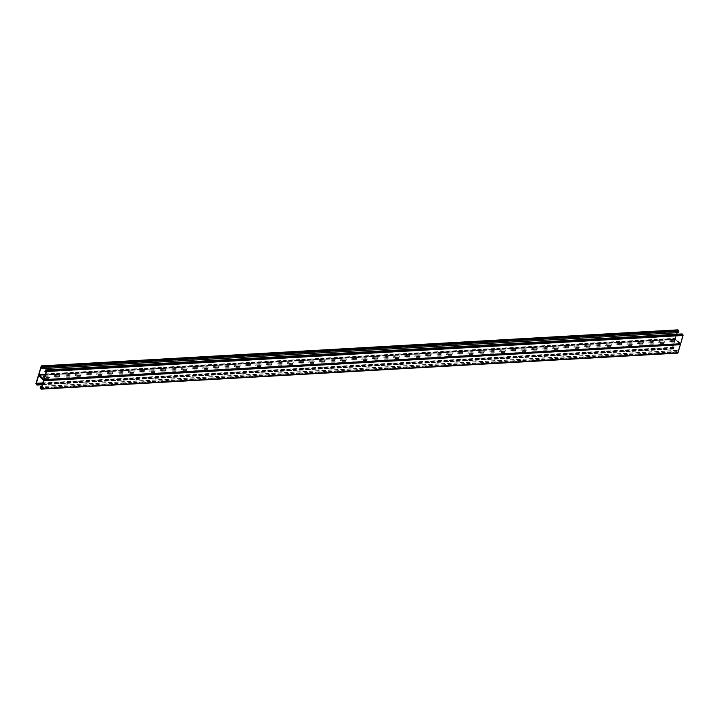 <?xml version="1.0" encoding="UTF-8"?>
<svg xmlns="http://www.w3.org/2000/svg" width="719" height="719" viewBox="0 0 719 719"><rect width="100%" height="100%" fill="white"/><g stroke="black" fill="none" stroke-linecap="round" stroke-linejoin="round"><path stroke-width="0.54" stroke-dasharray="3.6 2.7" d="M660.833 342.046L662.639 341.938A1.69 0.728 -163.7 0 1 664.895 342.702A1.69 0.728 -163.7 0 1 664.383 343.619L660.087 343.592A1.168 0.503 -163.7 0 1 658.523 343.062A1.168 0.503 -163.7 0 1 658.874 342.433L660.833 342.046M671.447 341.444L673.245 341.345A1.69 0.728 -163.7 0 1 675.501 342.1A1.69 0.728 -163.7 0 1 674.997 343.017L670.692 342.99A1.168 0.503 -163.7 0 1 669.137 342.46A1.168 0.503 -163.7 0 1 669.488 341.831L671.447 341.444M650.228 342.648L652.034 342.541A1.69 0.728 -163.7 0 1 654.281 343.305A1.69 0.728 -163.7 0 1 653.778 344.221L649.473 344.194A1.168 0.503 -163.7 0 1 647.918 343.664A1.168 0.503 -163.7 0 1 648.268 343.026L650.228 342.648M639.613 343.242L641.42 343.143A1.69 0.728 -163.7 0 1 643.676 343.907A1.69 0.728 -163.7 0 1 643.163 344.823L638.867 344.787A1.168 0.503 -163.7 0 1 637.304 344.266A1.168 0.503 -163.7 0 1 637.654 343.628L639.613 343.242M629.008 343.844L630.815 343.745A1.69 0.728 -163.7 0 1 633.062 344.509A1.69 0.728 -163.7 0 1 632.558 345.426L628.262 345.39A1.168 0.503 -163.7 0 1 626.698 344.868A1.168 0.503 -163.7 0 1 627.049 344.23L629.008 343.844M618.403 344.446L620.2 344.347A1.69 0.728 -163.7 0 1 622.456 345.102A1.69 0.728 -163.7 0 1 621.953 346.019L617.648 345.992A1.168 0.503 -163.7 0 1 616.093 345.462A1.168 0.503 -163.7 0 1 616.444 344.832L618.403 344.446M607.789 345.048L609.595 344.94A1.69 0.728 -163.7 0 1 611.842 345.704A1.69 0.728 -163.7 0 1 611.339 346.621L607.043 346.594A1.168 0.503 -163.7 0 1 605.479 346.064A1.168 0.503 -163.7 0 1 605.829 345.435L607.789 345.048M597.183 345.65L598.99 345.542A1.69 0.728 -163.7 0 1 601.237 346.306A1.69 0.728 -163.7 0 1 600.733 347.223L596.428 347.196A1.168 0.503 -163.7 0 1 594.874 346.666A1.168 0.503 -163.7 0 1 595.224 346.028L597.183 345.65M586.569 346.243L588.376 346.145A1.69 0.728 -163.7 0 1 590.632 346.909A1.69 0.728 -163.7 0 1 590.119 347.825L585.823 347.789A1.168 0.503 -163.7 0 1 584.259 347.268A1.168 0.503 -163.7 0 1 584.61 346.63L586.569 346.243M575.964 346.846L577.77 346.747A1.69 0.728 -163.7 0 1 580.017 347.511A1.69 0.728 -163.7 0 1 579.514 348.427L575.218 348.391A1.168 0.503 -163.7 0 1 573.654 347.87A1.168 0.503 -163.7 0 1 574.005 347.232L575.964 346.846M565.359 347.448L567.156 347.349A1.69 0.728 -163.7 0 1 569.412 348.104A1.69 0.728 -163.7 0 1 568.909 349.021L564.604 348.994A1.168 0.503 -163.7 0 1 563.049 348.463A1.168 0.503 -163.7 0 1 563.399 347.834L565.359 347.448M554.744 348.05L556.551 347.942A1.69 0.728 -163.7 0 1 558.798 348.706A1.69 0.728 -163.7 0 1 558.295 349.623L553.998 349.596A1.168 0.503 -163.7 0 1 552.435 349.066A1.168 0.503 -163.7 0 1 552.785 348.436L554.744 348.05M544.139 348.652L545.946 348.544A1.69 0.728 -163.7 0 1 548.193 349.308A1.69 0.728 -163.7 0 1 547.689 350.225L543.384 350.198A1.168 0.503 -163.7 0 1 541.829 349.668A1.168 0.503 -163.7 0 1 542.18 349.03L544.139 348.652M533.525 349.245L535.331 349.146A1.69 0.728 -163.7 0 1 537.587 349.91A1.69 0.728 -163.7 0 1 537.075 350.827L532.779 350.791A1.168 0.503 -163.7 0 1 531.215 350.27A1.168 0.503 -163.7 0 1 531.566 349.632L533.525 349.245M522.92 349.847L524.726 349.749A1.69 0.728 -163.7 0 1 526.973 350.513A1.69 0.728 -163.7 0 1 526.47 351.429L522.165 351.393A1.168 0.503 -163.7 0 1 520.61 350.872A1.168 0.503 -163.7 0 1 520.96 350.234L522.92 349.847M512.314 350.45L514.112 350.351A1.69 0.728 -163.7 0 1 516.368 351.106A1.69 0.728 -163.7 0 1 515.865 352.022L511.56 351.995A1.168 0.503 -163.7 0 1 510.005 351.465A1.168 0.503 -163.7 0 1 510.355 350.836L512.314 350.45M501.7 351.052L503.507 350.944A1.69 0.728 -163.7 0 1 505.754 351.708A1.69 0.728 -163.7 0 1 505.25 352.625L500.954 352.598A1.168 0.503 -163.7 0 1 499.39 352.067A1.168 0.503 -163.7 0 1 499.741 351.438L501.7 351.052M491.095 351.654L492.901 351.546A1.69 0.728 -163.7 0 1 495.148 352.31A1.69 0.728 -163.7 0 1 494.645 353.227L490.34 353.2A1.168 0.503 -163.7 0 1 488.785 352.669A1.168 0.503 -163.7 0 1 489.136 352.031L491.095 351.654M480.481 352.247L482.287 352.148A1.69 0.728 -163.7 0 1 484.543 352.912A1.69 0.728 -163.7 0 1 484.031 353.829L479.735 353.793A1.168 0.503 -163.7 0 1 478.171 353.272A1.168 0.503 -163.7 0 1 478.521 352.634L480.481 352.247M469.875 352.849L471.682 352.75A1.69 0.728 -163.7 0 1 473.929 353.514A1.69 0.728 -163.7 0 1 473.426 354.431L469.121 354.395A1.168 0.503 -163.7 0 1 467.566 353.874A1.168 0.503 -163.7 0 1 467.916 353.236L469.875 352.849M459.27 353.451L461.068 353.353A1.69 0.728 -163.7 0 1 463.324 354.108A1.69 0.728 -163.7 0 1 462.82 355.024L458.515 354.997A1.168 0.503 -163.7 0 1 456.96 354.467A1.168 0.503 -163.7 0 1 457.311 353.838L459.27 353.451M448.656 354.054L450.462 353.955A1.69 0.728 -163.7 0 1 452.709 354.71A1.69 0.728 -163.7 0 1 452.206 355.626L447.91 355.599A1.168 0.503 -163.7 0 1 446.346 355.069A1.168 0.503 -163.7 0 1 446.697 354.44L448.656 354.054M438.051 354.656L439.848 354.548A1.69 0.728 -163.7 0 1 442.104 355.312A1.69 0.728 -163.7 0 1 441.601 356.229L437.296 356.202A1.168 0.503 -163.7 0 1 435.741 355.671A1.168 0.503 -163.7 0 1 436.091 355.033L438.051 354.656M427.437 355.249L429.243 355.15A1.69 0.728 -163.7 0 1 431.499 355.914A1.69 0.728 -163.7 0 1 430.987 356.831L426.691 356.795A1.168 0.503 -163.7 0 1 425.127 356.273A1.168 0.503 -163.7 0 1 425.477 355.635L427.437 355.249M416.831 355.851L418.638 355.752A1.69 0.728 -163.7 0 1 420.885 356.516A1.69 0.728 -163.7 0 1 420.381 357.433L416.076 357.397A1.168 0.503 -163.7 0 1 414.521 356.876A1.168 0.503 -163.7 0 1 414.872 356.238L416.831 355.851M406.226 356.453L408.024 356.354A1.69 0.728 -163.7 0 1 410.279 357.109A1.69 0.728 -163.7 0 1 409.767 358.026L405.471 357.999A1.168 0.503 -163.7 0 1 403.916 357.469A1.168 0.503 -163.7 0 1 404.267 356.84L406.226 356.453M395.612 357.055L397.418 356.957A1.69 0.728 -163.7 0 1 399.665 357.711A1.69 0.728 -163.7 0 1 399.162 358.628L394.866 358.601A1.168 0.503 -163.7 0 1 393.302 358.071A1.168 0.503 -163.7 0 1 393.653 357.442L395.612 357.055M385.007 357.658L386.804 357.55A1.69 0.728 -163.7 0 1 389.06 358.314A1.69 0.728 -163.7 0 1 388.557 359.23L384.252 359.203A1.168 0.503 -163.7 0 1 382.697 358.673A1.168 0.503 -163.7 0 1 383.047 358.035L385.007 357.658M374.392 358.251L376.199 358.152A1.69 0.728 -163.7 0 1 378.455 358.916A1.69 0.728 -163.7 0 1 377.942 359.833L373.646 359.806A1.168 0.503 -163.7 0 1 372.083 359.275A1.168 0.503 -163.7 0 1 372.433 358.637L374.392 358.251M363.787 358.853L365.594 358.754A1.69 0.728 -163.7 0 1 367.84 359.518A1.69 0.728 -163.7 0 1 367.337 360.435L363.032 360.399A1.168 0.503 -163.7 0 1 361.477 359.877A1.168 0.503 -163.7 0 1 361.828 359.239L363.787 358.853M353.182 359.455L354.979 359.356A1.69 0.728 -163.7 0 1 357.235 360.111A1.69 0.728 -163.7 0 1 356.723 361.028L352.427 361.001A1.168 0.503 -163.7 0 1 350.872 360.471A1.168 0.503 -163.7 0 1 351.223 359.842L353.182 359.455M342.568 360.057L344.374 359.958A1.69 0.728 -163.7 0 1 346.621 360.713A1.69 0.728 -163.7 0 1 346.118 361.63L341.822 361.603A1.168 0.503 -163.7 0 1 340.258 361.073A1.168 0.503 -163.7 0 1 340.608 360.444L342.568 360.057M331.962 360.659L333.76 360.552A1.69 0.728 -163.7 0 1 336.016 361.315A1.69 0.728 -163.7 0 1 335.512 362.232L331.207 362.205A1.168 0.503 -163.7 0 1 329.653 361.675A1.168 0.503 -163.7 0 1 330.003 361.037L331.962 360.659M321.348 361.253L323.155 361.154A1.69 0.728 -163.7 0 1 325.41 361.918A1.69 0.728 -163.7 0 1 324.898 362.834L320.602 362.807A1.168 0.503 -163.7 0 1 319.038 362.277A1.168 0.503 -163.7 0 1 319.389 361.639L321.348 361.253M310.743 361.855L312.549 361.756A1.69 0.728 -163.7 0 1 314.796 362.52A1.69 0.728 -163.7 0 1 314.293 363.437L309.988 363.401A1.168 0.503 -163.7 0 1 308.433 362.879A1.168 0.503 -163.7 0 1 308.784 362.241L310.743 361.855M300.138 362.457L301.935 362.358A1.69 0.728 -163.7 0 1 304.191 363.113A1.69 0.728 -163.7 0 1 303.679 364.03L299.383 364.003A1.168 0.503 -163.7 0 1 297.828 363.472A1.168 0.503 -163.7 0 1 298.178 362.843L300.138 362.457M289.523 363.059L291.33 362.96A1.69 0.728 -163.7 0 1 293.577 363.715A1.69 0.728 -163.7 0 1 293.073 364.632L288.777 364.605A1.168 0.503 -163.7 0 1 287.214 364.075A1.168 0.503 -163.7 0 1 287.564 363.446L289.523 363.059M278.918 363.661L280.716 363.553A1.69 0.728 -163.7 0 1 282.971 364.317A1.69 0.728 -163.7 0 1 282.468 365.234L278.163 365.207A1.168 0.503 -163.7 0 1 276.608 364.677A1.168 0.503 -163.7 0 1 276.959 364.039L278.918 363.661M268.304 364.254L270.11 364.156A1.69 0.728 -163.7 0 1 272.366 364.919A1.69 0.728 -163.7 0 1 271.854 365.836L267.558 365.809A1.168 0.503 -163.7 0 1 265.994 365.279A1.168 0.503 -163.7 0 1 266.345 364.641L268.304 364.254M257.699 364.857L259.505 364.758A1.69 0.728 -163.7 0 1 261.752 365.522A1.69 0.728 -163.7 0 1 261.249 366.438L256.944 366.402A1.168 0.503 -163.7 0 1 255.389 365.881A1.168 0.503 -163.7 0 1 255.739 365.243L257.699 364.857M247.093 365.459L248.891 365.36A1.69 0.728 -163.7 0 1 251.147 366.115A1.69 0.728 -163.7 0 1 250.634 367.032L246.338 367.005A1.168 0.503 -163.7 0 1 244.784 366.483A1.168 0.503 -163.7 0 1 245.134 365.845L247.093 365.459M236.479 366.061L238.286 365.962A1.69 0.728 -163.7 0 1 240.532 366.717A1.69 0.728 -163.7 0 1 240.029 367.634L235.733 367.607A1.168 0.503 -163.7 0 1 234.169 367.076A1.168 0.503 -163.7 0 1 234.52 366.447L236.479 366.061M225.874 366.663L227.671 366.555A1.69 0.728 -163.7 0 1 229.927 367.319A1.69 0.728 -163.7 0 1 229.424 368.236L225.119 368.209A1.168 0.503 -163.7 0 1 223.564 367.679A1.168 0.503 -163.7 0 1 223.915 367.041L225.874 366.663M215.26 367.265L217.066 367.157A1.69 0.728 -163.7 0 1 219.322 367.921A1.69 0.728 -163.7 0 1 218.81 368.838L214.514 368.811A1.168 0.503 -163.7 0 1 212.95 368.281A1.168 0.503 -163.7 0 1 213.3 367.643L215.26 367.265M204.654 367.858L206.461 367.76A1.69 0.728 -163.7 0 1 208.708 368.523A1.69 0.728 -163.7 0 1 208.204 369.44L203.899 369.404A1.168 0.503 -163.7 0 1 202.345 368.883A1.168 0.503 -163.7 0 1 202.695 368.245L204.654 367.858M194.049 368.461L195.847 368.362A1.69 0.728 -163.7 0 1 198.102 369.117A1.69 0.728 -163.7 0 1 197.59 370.033L193.294 370.006A1.168 0.503 -163.7 0 1 191.739 369.485A1.168 0.503 -163.7 0 1 192.09 368.847L194.049 368.461M183.435 369.063L185.241 368.964A1.69 0.728 -163.7 0 1 187.488 369.719A1.69 0.728 -163.7 0 1 186.985 370.636L182.689 370.609A1.168 0.503 -163.7 0 1 181.125 370.078A1.168 0.503 -163.7 0 1 181.476 369.449L183.435 369.063M172.83 369.665L174.627 369.557A1.69 0.728 -163.7 0 1 176.883 370.321A1.69 0.728 -163.7 0 1 176.38 371.238L172.075 371.211A1.168 0.503 -163.7 0 1 170.52 370.68A1.168 0.503 -163.7 0 1 170.87 370.042L172.83 369.665M162.215 370.267L164.022 370.159A1.69 0.728 -163.7 0 1 166.278 370.923A1.69 0.728 -163.7 0 1 165.765 371.84L161.469 371.813A1.168 0.503 -163.7 0 1 159.906 371.283A1.168 0.503 -163.7 0 1 160.256 370.644L162.215 370.267M151.61 370.86L153.417 370.761A1.69 0.728 -163.7 0 1 155.663 371.525A1.69 0.728 -163.7 0 1 155.16 372.442L150.855 372.406A1.168 0.503 -163.7 0 1 149.3 371.885A1.168 0.503 -163.7 0 1 149.651 371.247L151.61 370.86M141.005 371.462L142.802 371.363A1.69 0.728 -163.7 0 1 145.058 372.118A1.69 0.728 -163.7 0 1 144.546 373.035L140.25 373.008A1.168 0.503 -163.7 0 1 138.695 372.487A1.168 0.503 -163.7 0 1 139.046 371.849L141.005 371.462M130.391 372.065L132.197 371.966A1.69 0.728 -163.7 0 1 134.444 372.721A1.69 0.728 -163.7 0 1 133.941 373.637L129.645 373.61A1.168 0.503 -163.7 0 1 128.081 373.08A1.168 0.503 -163.7 0 1 128.431 372.451L130.391 372.065M119.785 372.667L121.583 372.559A1.69 0.728 -163.7 0 1 123.839 373.323A1.69 0.728 -163.7 0 1 123.335 374.24L119.03 374.213A1.168 0.503 -163.7 0 1 117.476 373.682A1.168 0.503 -163.7 0 1 117.826 373.044L119.785 372.667M109.171 373.269L110.978 373.161A1.69 0.728 -163.7 0 1 113.234 373.925A1.69 0.728 -163.7 0 1 112.721 374.842L108.425 374.815A1.168 0.503 -163.7 0 1 106.861 374.284A1.168 0.503 -163.7 0 1 107.212 373.646L109.171 373.269M98.566 373.862L100.372 373.763A1.69 0.728 -163.7 0 1 102.619 374.527A1.69 0.728 -163.7 0 1 102.116 375.444L97.811 375.408A1.168 0.503 -163.7 0 1 96.256 374.887A1.168 0.503 -163.7 0 1 96.607 374.248L98.566 373.862M87.961 374.464L89.758 374.365A1.69 0.728 -163.7 0 1 92.014 375.12A1.69 0.728 -163.7 0 1 91.502 376.046L87.206 376.01A1.168 0.503 -163.7 0 1 85.651 375.489A1.168 0.503 -163.7 0 1 86.001 374.851L87.961 374.464M77.346 375.066L79.153 374.967A1.69 0.728 -163.7 0 1 81.4 375.722A1.69 0.728 -163.7 0 1 80.896 376.639L76.6 376.612A1.168 0.503 -163.7 0 1 75.037 376.082A1.168 0.503 -163.7 0 1 75.387 375.453L77.346 375.066M66.741 375.669L68.539 375.561A1.69 0.728 -163.7 0 1 70.795 376.325A1.69 0.728 -163.7 0 1 70.291 377.241L65.986 377.214A1.168 0.503 -163.7 0 1 64.431 376.684A1.168 0.503 -163.7 0 1 64.782 376.046L66.741 375.669M56.127 376.271L57.933 376.163A1.69 0.728 -163.7 0 1 60.189 376.927A1.69 0.728 -163.7 0 1 59.677 377.843L55.381 377.817A1.168 0.503 -163.7 0 1 53.817 377.286A1.168 0.503 -163.7 0 1 54.168 376.648L56.127 376.271M45.522 376.864L47.328 376.765A1.69 0.728 -163.7 0 1 49.575 377.529A1.69 0.728 -163.7 0 1 49.072 378.446L44.767 378.41A1.168 0.503 -163.7 0 1 43.212 377.888A1.168 0.503 -163.7 0 1 43.562 377.25L45.522 376.864M661.121 341.058L662.927 340.95A1.69 0.728 -163.7 0 1 665.183 341.714A1.69 0.728 -163.7 0 1 664.671 342.63L660.375 342.603A1.168 0.503 -163.7 0 1 658.811 342.073A1.168 0.503 -163.7 0 1 659.161 341.435L661.121 341.058M671.735 340.455L673.541 340.357A1.69 0.728 -163.7 0 1 675.788 341.112A1.69 0.728 -163.7 0 1 675.285 342.028L670.98 342.001A1.168 0.503 -163.7 0 1 669.425 341.471A1.168 0.503 -163.7 0 1 669.775 340.842L671.735 340.455M650.515 341.66L652.322 341.552A1.69 0.728 -163.7 0 1 654.569 342.316A1.69 0.728 -163.7 0 1 654.065 343.233L649.769 343.206A1.168 0.503 -163.7 0 1 648.205 342.675A1.168 0.503 -163.7 0 1 648.556 342.037L650.515 341.66M639.91 342.253L641.707 342.154A1.69 0.728 -163.7 0 1 643.963 342.918A1.69 0.728 -163.7 0 1 643.46 343.835L639.155 343.799A1.168 0.503 -163.7 0 1 637.6 343.278A1.168 0.503 -163.7 0 1 637.951 342.639L639.91 342.253M629.296 342.855L631.102 342.756A1.69 0.728 -163.7 0 1 633.349 343.511A1.69 0.728 -163.7 0 1 632.846 344.437L628.55 344.401A1.168 0.503 -163.7 0 1 626.986 343.88A1.168 0.503 -163.7 0 1 627.336 343.242L629.296 342.855M618.691 343.457L620.497 343.358A1.69 0.728 -163.7 0 1 622.744 344.113A1.69 0.728 -163.7 0 1 622.241 345.03L617.936 345.003A1.168 0.503 -163.7 0 1 616.381 344.473A1.168 0.503 -163.7 0 1 616.731 343.844L618.691 343.457M608.076 344.059L609.883 343.952A1.69 0.728 -163.7 0 1 612.139 344.716A1.69 0.728 -163.7 0 1 611.626 345.632L607.33 345.605A1.168 0.503 -163.7 0 1 605.766 345.075A1.168 0.503 -163.7 0 1 606.117 344.446L608.076 344.059M597.471 344.662L599.278 344.554A1.69 0.728 -163.7 0 1 601.524 345.318A1.69 0.728 -163.7 0 1 601.021 346.234L596.725 346.207A1.168 0.503 -163.7 0 1 595.161 345.677A1.168 0.503 -163.7 0 1 595.512 345.039L597.471 344.662M586.866 345.255L588.663 345.156A1.69 0.728 -163.7 0 1 590.919 345.92A1.69 0.728 -163.7 0 1 590.416 346.837L586.111 346.801A1.168 0.503 -163.7 0 1 584.556 346.279A1.168 0.503 -163.7 0 1 584.906 345.641L586.866 345.255M576.252 345.857L578.058 345.758A1.69 0.728 -163.7 0 1 580.305 346.513A1.69 0.728 -163.7 0 1 579.802 347.439L575.506 347.403A1.168 0.503 -163.7 0 1 573.942 346.882A1.168 0.503 -163.7 0 1 574.292 346.243L576.252 345.857M565.646 346.459L567.453 346.36A1.69 0.728 -163.7 0 1 569.7 347.115A1.69 0.728 -163.7 0 1 569.196 348.032L564.891 348.005A1.168 0.503 -163.7 0 1 563.337 347.475A1.168 0.503 -163.7 0 1 563.687 346.846L565.646 346.459M555.032 347.061L556.839 346.953A1.69 0.728 -163.7 0 1 559.094 347.717A1.69 0.728 -163.7 0 1 558.582 348.634L554.286 348.607A1.168 0.503 -163.7 0 1 552.722 348.077A1.168 0.503 -163.7 0 1 553.073 347.448L555.032 347.061M544.427 347.663L546.233 347.556A1.69 0.728 -163.7 0 1 548.48 348.32A1.69 0.728 -163.7 0 1 547.977 349.236L543.672 349.209A1.168 0.503 -163.7 0 1 542.117 348.679A1.168 0.503 -163.7 0 1 542.468 348.041L544.427 347.663M533.822 348.257L535.619 348.158A1.69 0.728 -163.7 0 1 537.875 348.922A1.69 0.728 -163.7 0 1 537.372 349.838L533.067 349.802A1.168 0.503 -163.7 0 1 531.512 349.281A1.168 0.503 -163.7 0 1 531.862 348.643L533.822 348.257M523.207 348.859L525.014 348.76A1.69 0.728 -163.7 0 1 527.261 349.515A1.69 0.728 -163.7 0 1 526.757 350.441L522.461 350.405A1.168 0.503 -163.7 0 1 520.898 349.883A1.168 0.503 -163.7 0 1 521.248 349.245L523.207 348.859M512.602 349.461L514.409 349.362A1.69 0.728 -163.7 0 1 516.655 350.117A1.69 0.728 -163.7 0 1 516.152 351.034L511.847 351.007A1.168 0.503 -163.7 0 1 510.292 350.477A1.168 0.503 -163.7 0 1 510.643 349.847L512.602 349.461M501.988 350.063L503.794 349.955A1.69 0.728 -163.7 0 1 506.05 350.719A1.69 0.728 -163.7 0 1 505.538 351.636L501.242 351.609A1.168 0.503 -163.7 0 1 499.678 351.079A1.168 0.503 -163.7 0 1 500.029 350.45L501.988 350.063M491.383 350.665L493.189 350.557A1.69 0.728 -163.7 0 1 495.436 351.321A1.69 0.728 -163.7 0 1 494.933 352.238L490.628 352.211A1.168 0.503 -163.7 0 1 489.073 351.681A1.168 0.503 -163.7 0 1 489.423 351.043L491.383 350.665M480.777 351.258L482.575 351.16A1.69 0.728 -163.7 0 1 484.831 351.924A1.69 0.728 -163.7 0 1 484.327 352.84L480.022 352.804A1.168 0.503 -163.7 0 1 478.468 352.283A1.168 0.503 -163.7 0 1 478.818 351.645L480.777 351.258M470.163 351.861L471.97 351.762A1.69 0.728 -163.7 0 1 474.216 352.517A1.69 0.728 -163.7 0 1 473.713 353.442L469.417 353.406A1.168 0.503 -163.7 0 1 467.853 352.885A1.168 0.503 -163.7 0 1 468.204 352.247L470.163 351.861M459.558 352.463L461.355 352.364A1.69 0.728 -163.7 0 1 463.611 353.119A1.69 0.728 -163.7 0 1 463.108 354.036L458.803 354.009A1.168 0.503 -163.7 0 1 457.248 353.478A1.168 0.503 -163.7 0 1 457.599 352.849L459.558 352.463M448.944 353.065L450.75 352.957A1.69 0.728 -163.7 0 1 453.006 353.721A1.69 0.728 -163.7 0 1 452.494 354.638L448.198 354.611A1.168 0.503 -163.7 0 1 446.634 354.081A1.168 0.503 -163.7 0 1 446.984 353.451L448.944 353.065M438.338 353.667L440.145 353.559A1.69 0.728 -163.7 0 1 442.392 354.323A1.69 0.728 -163.7 0 1 441.888 355.24L437.583 355.213A1.168 0.503 -163.7 0 1 436.029 354.683A1.168 0.503 -163.7 0 1 436.379 354.045L438.338 353.667M427.733 354.26L429.531 354.161A1.69 0.728 -163.7 0 1 431.786 354.925A1.69 0.728 -163.7 0 1 431.274 355.842L426.978 355.806A1.168 0.503 -163.7 0 1 425.423 355.285A1.168 0.503 -163.7 0 1 425.774 354.647L427.733 354.26M417.119 354.862L418.925 354.764A1.69 0.728 -163.7 0 1 421.172 355.528A1.69 0.728 -163.7 0 1 420.669 356.444L416.373 356.408A1.168 0.503 -163.7 0 1 414.809 355.887A1.168 0.503 -163.7 0 1 415.16 355.249L417.119 354.862M406.514 355.465L408.311 355.366A1.69 0.728 -163.7 0 1 410.567 356.121A1.69 0.728 -163.7 0 1 410.064 357.037L405.759 357.01A1.168 0.503 -163.7 0 1 404.204 356.48A1.168 0.503 -163.7 0 1 404.554 355.851L406.514 355.465M395.899 356.067L397.706 355.959A1.69 0.728 -163.7 0 1 399.962 356.723A1.69 0.728 -163.7 0 1 399.449 357.64L395.153 357.613A1.168 0.503 -163.7 0 1 393.59 357.082A1.168 0.503 -163.7 0 1 393.94 356.453L395.899 356.067M385.294 356.669L387.101 356.561A1.69 0.728 -163.7 0 1 389.347 357.325A1.69 0.728 -163.7 0 1 388.844 358.242L384.539 358.215A1.168 0.503 -163.7 0 1 382.984 357.685A1.168 0.503 -163.7 0 1 383.335 357.046L385.294 356.669M374.689 357.262L376.486 357.163A1.69 0.728 -163.7 0 1 378.742 357.927A1.69 0.728 -163.7 0 1 378.23 358.844L373.934 358.808A1.168 0.503 -163.7 0 1 372.379 358.287A1.168 0.503 -163.7 0 1 372.73 357.649L374.689 357.262M364.075 357.864L365.881 357.765A1.69 0.728 -163.7 0 1 368.128 358.529A1.69 0.728 -163.7 0 1 367.625 359.446L363.329 359.41A1.168 0.503 -163.7 0 1 361.765 358.889A1.168 0.503 -163.7 0 1 362.115 358.251L364.075 357.864M353.469 358.466L355.267 358.368A1.69 0.728 -163.7 0 1 357.523 359.123A1.69 0.728 -163.7 0 1 357.019 360.039L352.714 360.012A1.168 0.503 -163.7 0 1 351.16 359.482A1.168 0.503 -163.7 0 1 351.51 358.853L353.469 358.466M342.855 359.069L344.662 358.961A1.69 0.728 -163.7 0 1 346.918 359.725A1.69 0.728 -163.7 0 1 346.405 360.641L342.109 360.614A1.168 0.503 -163.7 0 1 340.545 360.084A1.168 0.503 -163.7 0 1 340.896 359.455L342.855 359.069M332.25 359.671L334.056 359.563A1.69 0.728 -163.7 0 1 336.303 360.327A1.69 0.728 -163.7 0 1 335.8 361.244L331.495 361.217A1.168 0.503 -163.7 0 1 329.94 360.686A1.168 0.503 -163.7 0 1 330.291 360.048L332.25 359.671M321.645 360.264L323.442 360.165A1.69 0.728 -163.7 0 1 325.698 360.929A1.69 0.728 -163.7 0 1 325.186 361.846L320.89 361.81A1.168 0.503 -163.7 0 1 319.335 361.289A1.168 0.503 -163.7 0 1 319.685 360.65L321.645 360.264M311.03 360.866L312.837 360.767A1.69 0.728 -163.7 0 1 315.084 361.531A1.69 0.728 -163.7 0 1 314.58 362.448L310.284 362.412A1.168 0.503 -163.7 0 1 308.721 361.891A1.168 0.503 -163.7 0 1 309.071 361.253L311.03 360.866M300.425 361.468L302.223 361.369A1.69 0.728 -163.7 0 1 304.479 362.124A1.69 0.728 -163.7 0 1 303.975 363.041L299.67 363.014A1.168 0.503 -163.7 0 1 298.115 362.484A1.168 0.503 -163.7 0 1 298.466 361.855L300.425 361.468M289.811 362.07L291.617 361.963A1.69 0.728 -163.7 0 1 293.873 362.727A1.69 0.728 -163.7 0 1 293.361 363.643L289.065 363.616A1.168 0.503 -163.7 0 1 287.501 363.086A1.168 0.503 -163.7 0 1 287.852 362.457L289.811 362.07M279.206 362.673L281.012 362.565A1.69 0.728 -163.7 0 1 283.259 363.329A1.69 0.728 -163.7 0 1 282.756 364.245L278.451 364.218A1.168 0.503 -163.7 0 1 276.896 363.688A1.168 0.503 -163.7 0 1 277.246 363.05L279.206 362.673M268.6 363.266L270.398 363.167A1.69 0.728 -163.7 0 1 272.654 363.931A1.69 0.728 -163.7 0 1 272.142 364.848L267.845 364.812A1.168 0.503 -163.7 0 1 266.291 364.29A1.168 0.503 -163.7 0 1 266.641 363.652L268.6 363.266M257.986 363.868L259.793 363.769A1.69 0.728 -163.7 0 1 262.04 364.533A1.69 0.728 -163.7 0 1 261.536 365.45L257.24 365.414A1.168 0.503 -163.7 0 1 255.676 364.893A1.168 0.503 -163.7 0 1 256.027 364.254L257.986 363.868M247.381 364.47L249.178 364.371A1.69 0.728 -163.7 0 1 251.434 365.126A1.69 0.728 -163.7 0 1 250.931 366.043L246.626 366.016A1.168 0.503 -163.7 0 1 245.071 365.486A1.168 0.503 -163.7 0 1 245.422 364.857L247.381 364.47M236.767 365.072L238.573 364.964A1.69 0.728 -163.7 0 1 240.829 365.728A1.69 0.728 -163.7 0 1 240.317 366.645L236.021 366.618A1.168 0.503 -163.7 0 1 234.457 366.088A1.168 0.503 -163.7 0 1 234.807 365.459L236.767 365.072M226.161 365.674L227.968 365.567A1.69 0.728 -163.7 0 1 230.215 366.331A1.69 0.728 -163.7 0 1 229.712 367.247L225.407 367.22A1.168 0.503 -163.7 0 1 223.852 366.69A1.168 0.503 -163.7 0 1 224.202 366.052L226.161 365.674M215.556 366.268L217.354 366.169A1.69 0.728 -163.7 0 1 219.61 366.933A1.69 0.728 -163.7 0 1 219.097 367.849L214.801 367.813A1.168 0.503 -163.7 0 1 213.246 367.292A1.168 0.503 -163.7 0 1 213.597 366.654L215.556 366.268M204.942 366.87L206.748 366.771A1.69 0.728 -163.7 0 1 208.995 367.535A1.69 0.728 -163.7 0 1 208.492 368.452L204.196 368.416A1.168 0.503 -163.7 0 1 202.632 367.894A1.168 0.503 -163.7 0 1 202.983 367.256L204.942 366.87M194.337 367.472L196.134 367.373A1.69 0.728 -163.7 0 1 198.39 368.128A1.69 0.728 -163.7 0 1 197.887 369.045L193.582 369.018A1.168 0.503 -163.7 0 1 192.027 368.488A1.168 0.503 -163.7 0 1 192.377 367.858L194.337 367.472M183.722 368.074L185.529 367.966A1.69 0.728 -163.7 0 1 187.785 368.73A1.69 0.728 -163.7 0 1 187.273 369.647L182.977 369.62A1.168 0.503 -163.7 0 1 181.413 369.09A1.168 0.503 -163.7 0 1 181.763 368.461L183.722 368.074M173.117 368.676L174.924 368.568A1.69 0.728 -163.7 0 1 177.171 369.332A1.69 0.728 -163.7 0 1 176.667 370.249L172.362 370.222A1.168 0.503 -163.7 0 1 170.807 369.692A1.168 0.503 -163.7 0 1 171.158 369.054L173.117 368.676M162.512 369.269L164.309 369.171A1.69 0.728 -163.7 0 1 166.565 369.934A1.69 0.728 -163.7 0 1 166.053 370.851L161.757 370.815A1.168 0.503 -163.7 0 1 160.202 370.294A1.168 0.503 -163.7 0 1 160.553 369.656L162.512 369.269M151.898 369.872L153.704 369.773A1.69 0.728 -163.7 0 1 155.951 370.537A1.69 0.728 -163.7 0 1 155.448 371.453L151.152 371.417A1.168 0.503 -163.7 0 1 149.588 370.896A1.168 0.503 -163.7 0 1 149.938 370.258L151.898 369.872M141.292 370.474L143.09 370.375A1.69 0.728 -163.7 0 1 145.346 371.13A1.69 0.728 -163.7 0 1 144.843 372.047L140.538 372.02A1.168 0.503 -163.7 0 1 138.983 371.489A1.168 0.503 -163.7 0 1 139.333 370.86L141.292 370.474M130.678 371.076L132.485 370.968A1.69 0.728 -163.7 0 1 134.741 371.732A1.69 0.728 -163.7 0 1 134.228 372.649L129.932 372.622A1.168 0.503 -163.7 0 1 128.368 372.091A1.168 0.503 -163.7 0 1 128.719 371.462L130.678 371.076M120.073 371.678L121.879 371.57A1.69 0.728 -163.7 0 1 124.126 372.334A1.69 0.728 -163.7 0 1 123.623 373.251L119.318 373.224A1.168 0.503 -163.7 0 1 117.763 372.694A1.168 0.503 -163.7 0 1 118.114 372.056L120.073 371.678M109.468 372.271L111.265 372.172A1.69 0.728 -163.7 0 1 113.521 372.936A1.69 0.728 -163.7 0 1 113.009 373.853L108.713 373.817A1.168 0.503 -163.7 0 1 107.158 373.296A1.168 0.503 -163.7 0 1 107.508 372.658L109.468 372.271M98.854 372.873L100.66 372.775A1.69 0.728 -163.7 0 1 102.907 373.538A1.69 0.728 -163.7 0 1 102.404 374.455L98.108 374.419A1.168 0.503 -163.7 0 1 96.544 373.898A1.168 0.503 -163.7 0 1 96.894 373.26L98.854 372.873M88.248 373.476L90.046 373.377A1.69 0.728 -163.7 0 1 92.302 374.132A1.69 0.728 -163.7 0 1 91.798 375.048L87.493 375.021A1.168 0.503 -163.7 0 1 85.938 374.491A1.168 0.503 -163.7 0 1 86.289 373.862L88.248 373.476M77.634 374.078L79.441 373.97A1.69 0.728 -163.7 0 1 81.696 374.734A1.69 0.728 -163.7 0 1 81.184 375.651L76.888 375.624A1.168 0.503 -163.7 0 1 75.324 375.093A1.168 0.503 -163.7 0 1 75.675 374.464L77.634 374.078M67.029 374.68L68.835 374.572A1.69 0.728 -163.7 0 1 71.082 375.336A1.69 0.728 -163.7 0 1 70.579 376.253L66.274 376.226A1.168 0.503 -163.7 0 1 64.719 375.695A1.168 0.503 -163.7 0 1 65.07 375.057L67.029 374.68M56.424 375.273L58.221 375.174A1.69 0.728 -163.7 0 1 60.477 375.938A1.69 0.728 -163.7 0 1 59.965 376.855L55.669 376.819A1.168 0.503 -163.7 0 1 54.105 376.298A1.168 0.503 -163.7 0 1 54.455 375.66L56.424 375.273M44.794 376.208L47.616 375.776A1.69 0.728 -163.7 0 1 49.863 376.54A1.69 0.728 -163.7 0 1 49.359 377.457L45.063 377.421A1.168 0.503 -163.7 0 1 44.461 377.367M677.658 329.967L674.853 339.404L38.314 375.426M680.183 343.808L675.348 339.161L38.817 375.192L675.348 339.161L680.183 343.808L43.652 379.839L680.255 343.907M40.956 389.051L677.487 353.029L676.885 352.454L40.354 388.476M40.183 387.586L676.714 351.564L676.885 352.454M676.714 351.564L677.343 350.584L676.947 351.933L677.684 352.643L680.12 344.329L675.15 339.548L672.714 347.87L673.46 348.58L673.847 347.232L673.757 348.724L42.385 384.458M36.723 384.989L673.757 348.724M673.254 348.967L672.651 348.382L36.121 384.404M35.95 383.524L672.481 347.502L672.651 348.382M672.481 347.502L674.853 339.404M674.116 347.493L42.745 383.218M672.714 347.87L37.145 383.838M673.46 348.58L36.921 384.602M673.847 347.232L42.825 382.939M677.073 350.333L41.855 386.274M677.343 350.584L41.774 386.552M676.947 351.933L41.378 387.901M677.684 352.643L41.154 388.673M680.12 344.329L43.589 380.351M675.15 339.548L38.619 375.57M677.145 332.726L677.846 330.327L678.583 331.037L678.457 332.645M681.882 334.038L681.414 335.485L682.079 334.398L682.816 335.108L680.381 343.43L675.411 338.649L676.705 334.227M681.414 335.485L44.884 371.507M675.411 338.649L45.351 374.311M680.381 343.43L43.85 379.452M682.816 335.108L46.286 371.13M682.079 334.398L45.54 370.42M681.684 335.746L46.115 371.714M678.188 332.394L41.657 368.416M678.583 331.037L42.053 367.067M677.846 330.327L41.316 366.357M681.774 334.254L45.243 370.276M677.55 330.183L41.01 366.205M38.646 374.302L675.177 338.281M675.15 339.08L38.745 375.093M673.46 349.048L42.295 384.773"/><path stroke-width="1.08" d="M44.461 377.367A1.168 0.503 -163.7 0 1 43.374 376.738A1.168 0.503 -163.7 0 1 43.85 376.262L44.794 376.208M42.385 384.458L36.93 385.069L35.95 383.524L41.316 365.881L677.658 329.967M680.183 343.808L44.147 379.596L43.823 380.719L680.354 344.698L680.255 343.907M680.354 344.698L677.99 352.795L41.154 389.141L40.183 387.586L40.543 386.355L41.855 386.274M677.487 353.029L677.99 352.795M43.652 379.839L38.817 375.192L43.652 379.839M42.745 383.218L37.316 383.254L36.921 384.602L36.184 383.892L38.619 375.57L43.589 380.351L41.154 388.673L40.417 387.963L40.543 386.355M37.226 384.746L37.586 383.515M37.145 383.838L36.184 383.892M42.825 382.939L37.316 383.254M41.45 388.817L43.823 380.719M41.774 386.552L40.812 386.606M41.378 387.901L40.417 387.963M682.879 334.596L46.349 370.618L46.519 371.498L683.05 335.476L681.882 334.038M46.349 370.618L45.746 370.033L682.277 334.011M680.686 343.574L683.05 335.476M45.351 374.311L38.88 374.671L41.316 366.357L42.053 367.067L41.927 368.667L678.457 332.645L678.817 331.414L678.044 329.949M676.705 334.227L677.145 332.726M46.115 371.714L44.884 371.507L45.746 370.033M678.646 330.524L42.115 366.546L41.513 365.971M42.115 366.546L42.286 367.436L678.817 331.414M44.147 379.596L46.519 371.498M45.153 371.768L45.54 370.42L46.286 371.13L43.85 379.452L38.88 374.671M41.927 368.667L42.286 367.436M42.295 384.773L36.93 385.069M677.684 353.119L41.154 389.141M682.07 333.931L45.54 369.952M677.846 329.859L41.316 365.881M680.381 343.898L43.85 379.92"/></g></svg>
